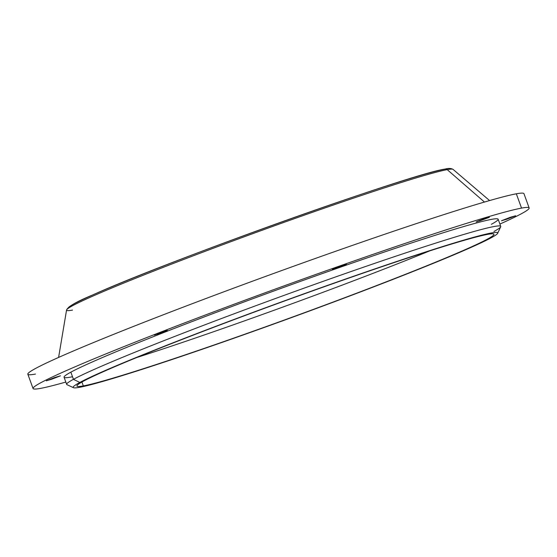 <?xml version="1.0" encoding="UTF-8"?>
<svg xmlns="http://www.w3.org/2000/svg" width="557" height="557" viewBox="0 0 557 557"><rect width="100%" height="100%" fill="white"/><g stroke="black" fill="none" stroke-linecap="round" stroke-linejoin="round"><path stroke-width="0.84" d="M487.563 234.386A221.902 8.912 -20 0 1 493.955 234.253A221.902 8.912 -20 0 1 312.825 309.601A221.902 8.912 -20 0 1 83.32 385.917L81.907 382.032L83.32 385.917A221.902 8.912 -20 0 1 76.922 386.043A221.902 8.912 -20 0 1 258.051 310.695A221.902 8.912 -20 0 1 487.563 234.386A221.902 8.912 160 0 0 234.093 319.614A221.902 8.912 160 0 0 83.32 385.917A221.902 8.912 160 0 0 336.79 300.689A221.902 8.912 160 0 0 487.563 234.386M136.709 357.538A221.902 8.912 160 0 0 429.83 250.845A221.902 8.912 -20 0 1 136.709 357.538M33.051 388.514L27.85 374.213A263.969 10.604 -20 0 1 243.318 284.585A263.969 10.604 -20 0 1 516.332 193.801L521.54 208.102A263.969 10.604 160 0 0 248.526 298.886A263.969 10.604 160 0 0 33.051 388.514A263.969 10.604 160 0 0 40.668 388.361A263.969 10.604 160 0 0 65.817 382.053A263.969 10.604 -20 0 1 40.668 388.361A263.969 10.604 -20 0 1 220.022 309.49A263.969 10.604 -20 0 1 521.54 208.102L516.332 193.801A263.969 10.604 -20 0 1 523.949 193.655L529.15 207.949A263.969 10.604 160 0 0 521.54 208.102A263.969 10.604 -20 0 1 499.901 224.06A263.969 10.604 160 0 0 529.15 207.949M515.615 215.768L501.53 220.816L509.53 217.578L515.615 215.768L510.463 217.244L501.753 220.649L506.905 219.173L515.615 215.768M346.44 264.227L332.355 269.268L346.44 264.227M60.455 375.822L46.37 380.863L54.363 377.625L60.455 375.822L46.593 380.696L51.745 379.22L60.455 375.822M167.399 330.524L154.324 335.098L163.528 331.443L167.399 330.524L165.492 330.767L155.549 334.465L157.464 334.221L167.399 330.524M489.401 217.286L476.172 221.93L485.238 218.316L489.401 217.286L487.097 217.676L477.245 221.359L479.549 220.969L489.401 217.286M491.351 224.304A230.974 9.281 160 0 0 335.063 269.066A230.974 9.281 160 0 0 70.85 372.167A230.974 9.281 160 0 0 72.514 376.748M58.603 357.434L66.561 310.019A205.686 8.264 -20 0 1 236.655 239.566A205.686 8.264 -20 0 1 447.208 169.634A205.686 8.264 -20 0 1 453.022 169.356A205.686 8.264 160 0 0 447.208 169.634A2.541 2.465 -100.4 0 0 445.161 169.063A2.541 2.465 79.6 0 1 447.208 169.634A205.686 8.264 160 0 0 236.655 239.566A205.686 8.264 160 0 0 66.561 310.019A205.686 8.264 160 0 0 72.507 310.096M68.246 308.313A203.472 8.174 -20 0 1 233.411 239.489A203.472 8.174 -20 0 1 444.758 169.182M489.596 200.569L453.022 169.356C450.954 168.249 448.329 168.151 445.161 169.063L445.161 169.063C412.577 173.436 167.191 261.129 92.984 294.827C76.887 301.448 68.079 306.51 66.561 310.019M516.332 193.801A263.969 10.604 160 0 0 214.814 295.189A263.969 10.604 160 0 0 35.46 374.067M447.208 169.634L484.465 202.052L447.208 169.634M73.461 387.693L66.965 384.664A230.974 9.281 -20 0 1 73.454 379.317A230.974 9.281 160 0 0 66.666 384.379L64.062 377.228A230.974 9.281 -20 0 1 70.85 372.167L73.454 379.317L70.85 372.167A230.974 9.281 -20 0 1 306.719 279.12A230.974 9.281 -20 0 1 498.146 219.235L500.743 226.386A230.974 9.281 160 0 0 309.323 286.27A230.974 9.281 160 0 0 73.454 379.317A230.974 9.281 -20 0 1 313.654 284.724A230.974 9.281 -20 0 1 500.701 226.803L497.666 233.292A225.891 9.072 160 0 0 314.726 289.946A225.891 9.072 160 0 0 79.811 382.457A225.891 9.072 -20 0 1 338.21 281.626A225.891 9.072 -20 0 1 491.072 237.846A225.891 9.072 -20 0 1 232.666 338.677A225.891 9.072 -20 0 1 79.811 382.457L73.454 379.317L79.811 382.457A225.891 9.072 160 0 0 73.461 387.693A225.891 9.072 160 0 0 264.624 327.321A225.891 9.072 160 0 0 491.072 237.846A225.891 9.072 160 0 0 497.666 233.292M493.955 231.454A230.974 9.281 160 0 0 500.743 226.386"/></g></svg>
